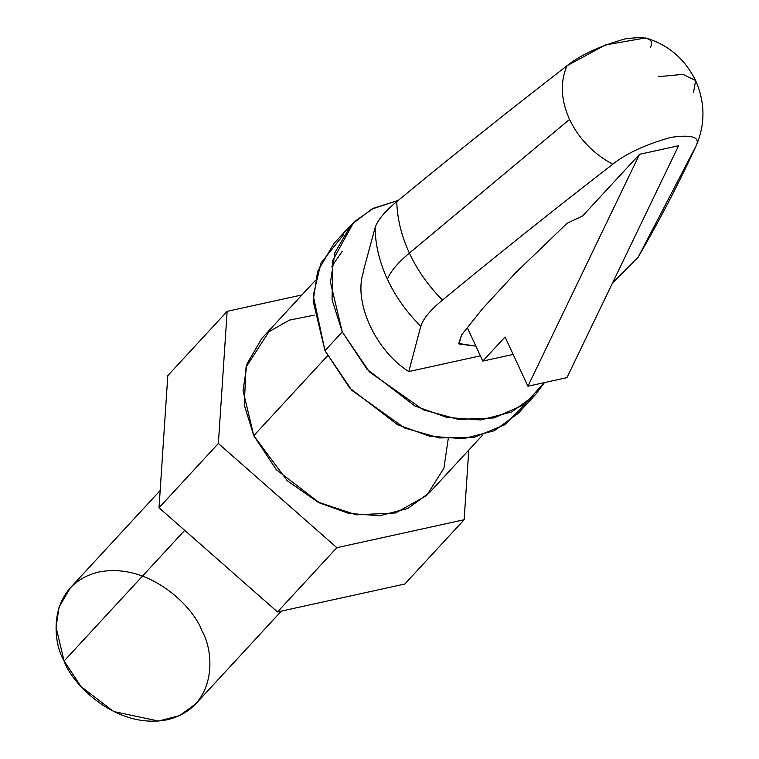 <?xml version="1.0" encoding="UTF-8"?>
<svg xmlns="http://www.w3.org/2000/svg" width="759" height="759" viewBox="0 0 759 759"><rect width="100%" height="100%" fill="white"/><g stroke="black" fill="none" stroke-linecap="round" stroke-linejoin="round"><path stroke-width="1.14" d="M442.478 300.09C428.446 285.972 417.422 270.308 409.376 253.098C397.707 262.899 390.382 271.627 387.403 279.284C395.467 296.532 406.596 312.177 420.799 326.209C423.199 318.704 430.429 309.995 442.478 300.09C497.24 254.939 553.994 209.636 612.741 164.21C593.32 153.754 578.918 138.831 569.535 119.438L409.376 253.098C417.422 270.308 428.446 285.972 442.478 300.09C430.429 309.995 423.199 318.704 420.799 326.209L408.807 371.559L480.381 355.848L408.807 371.559L420.799 326.209C406.596 312.177 395.467 296.532 387.403 279.284C390.382 271.627 397.707 262.899 409.376 253.098L569.535 119.438C578.918 138.831 593.32 153.754 612.741 164.21C553.994 209.636 497.24 254.939 442.478 300.09M331.541 266.798L342.318 251.22M315.118 280.688L261.95 338.277L247.111 363.637L243.041 390.591L253.781 435.694L327.499 355.848L253.781 435.694L276.276 469.66L319.786 503.037L348.969 513.464L379.728 515.74L407.801 508.473L429.338 492.8L482.496 435.211M612.447 283.126L638.224 257.13C660.188 219.171 679.457 182.103 696.05 145.927C700.68 137.151 692.236 134.315 670.709 137.398C645.387 144.599 626.071 153.527 612.741 164.21C626.071 153.527 645.387 144.599 670.709 137.398C692.236 134.315 700.68 137.151 696.05 145.927L696.544 144.827C705.367 123.632 705.073 102.218 695.642 80.568L682.92 74.344L658.442 76.697L682.92 74.344L695.642 80.568L693.546 92.219L695.642 80.568C684.646 58.652 667.948 44.449 645.558 37.95L605.445 44.933L567.03 65.729C560.009 81.991 560.844 99.894 569.535 119.438C560.844 99.894 560.009 81.991 567.03 65.729C508.283 111.165 451.529 156.458 396.767 201.619C397.232 218.715 401.435 235.869 409.376 253.098C401.435 235.869 397.232 218.715 396.767 201.619C384.718 211.524 377.489 220.233 375.088 227.738C375.335 244.825 379.443 262.007 387.403 279.284C379.443 262.007 375.335 244.825 375.088 227.738L364.007 268.61M639.524 154.324L678.565 145.756L639.524 154.324L527.913 386.217L505.058 336.977L482.809 361.085L467.326 327.736L482.809 361.085L513.16 354.425L482.809 361.085L505.058 336.977L527.913 386.217L566.954 377.65L527.913 386.217L639.524 154.324L582.646 215.926L639.524 154.324M475.855 346.113L459.053 344.007L461.519 335.004L482.857 308.315L515.579 272.861L567.153 223.231L582.646 215.926L567.153 223.231L515.579 272.861L482.857 308.315L461.519 335.004L458.778 343.514L475.855 346.113M696.05 145.927L638.224 257.13M363.096 273.088C353.59 302.775 376.047 351.142 408.807 371.559C376.047 351.142 353.59 302.775 363.096 273.088M375.088 227.738C377.489 220.233 384.718 211.524 396.767 201.619C451.529 156.458 508.283 111.165 567.03 65.729C580.36 55.056 599.676 46.119 624.999 38.927C646.526 35.844 654.97 38.681 650.34 47.447M566.954 377.65L678.565 145.756L566.954 377.65M351.256 224.749L333.951 243.497L317.623 271.39L313.144 301.038L324.966 350.658L342.271 331.911L369.481 371.967L423.247 409.832L458.569 419.442L494.109 417.934L524.108 404.68L544.478 382.583L535.38 394.718L511.689 411.957L480.808 419.955L446.975 417.45L414.869 405.98L367.005 369.263L342.271 331.911L330.459 282.291L334.937 252.643L351.256 224.749L371.768 209.086L398.219 200.423L373.532 208.194L353.817 222.112L332.755 260.451L332.072 299.796L342.271 331.911L324.966 350.658L349.7 388.01L397.564 424.727L429.67 436.207L463.502 438.702L494.375 430.704L518.065 413.465L535.38 394.718M525.911 403.342L504.953 424.717L474.736 437.127L439.414 437.952L404.594 428.01L351.778 390.287L324.966 350.658L313.239 295.631L320.858 263.183L343.41 234.873M277.509 611.953L404.794 584.022L464.138 519.735L336.854 547.675L277.509 611.953L336.854 547.675L218.364 443.474L159.02 507.762L277.509 611.953L159.02 507.762L218.364 443.474L227.15 311.332L167.805 375.62L159.02 507.762L167.805 375.62L227.15 311.332L301.987 294.919L227.15 311.332L218.364 443.474L336.854 547.675L464.138 519.735L404.794 584.022L277.509 611.953M468.777 450.078L464.138 519.735L468.777 450.078M448.218 438.835L443.901 468.256L426.662 495.532L395.6 512.961L356.199 514.82L317.784 502.022L287.263 480.732L253.781 435.694L244.246 404.879L246.058 367.1L268.98 331.683L289.454 320.118L314.235 315.156M160.158 490.523L70.226 587.95L59.098 606.972L56.043 627.19L64.098 661.013L184.712 530.361L64.098 661.013L80.966 686.487L113.603 711.525L158.555 721.05L179.608 715.595L195.765 703.84L281.361 611.109M201.885 630.776C214.683 651.772 217.805 707.559 167.274 719.75C115.814 729.94 71.355 683.223 64.098 661.013C51.299 640.017 48.187 584.24 98.708 572.039C150.168 561.859 194.627 608.566 201.885 630.776M696.544 144.827L694.902 148.631M363.808 269.559L362.669 274.967"/></g></svg>
